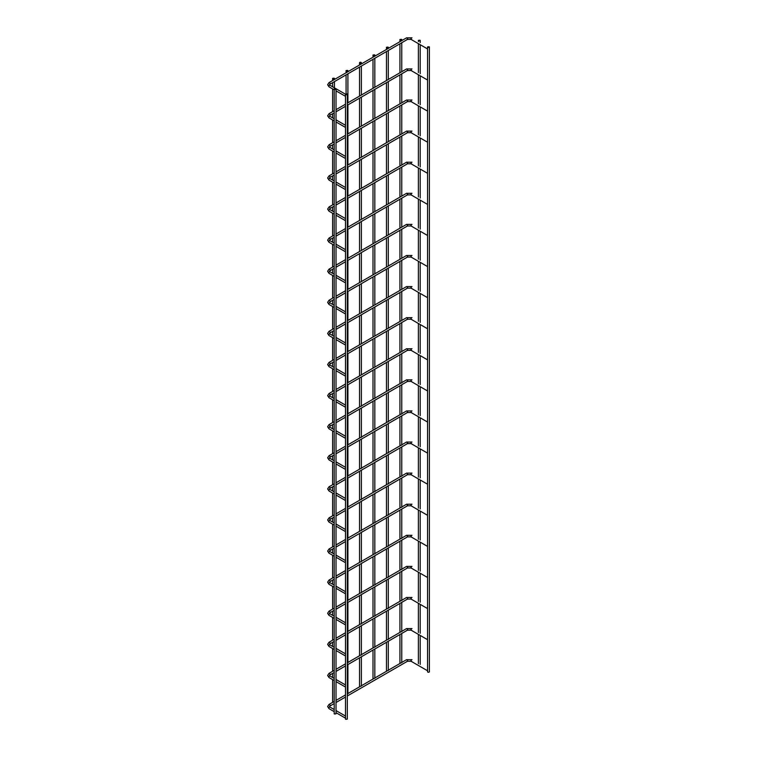 <?xml version="1.0" encoding="UTF-8"?>
<svg xmlns="http://www.w3.org/2000/svg" width="757" height="757" viewBox="0 0 757 757"><rect width="100%" height="100%" fill="white"/><g stroke="black" fill="none" stroke-linecap="round" stroke-linejoin="round"><path stroke-width="1.14" d="M427.554 47.757A0.918 0.53 120 0 0 427.554 48.94M345.485 95.145A0.918 0.53 120 0 0 345.485 96.319M427.554 46.896L427.554 671.771A0.918 0.53 0 0 0 429.38 671.771L429.38 46.896A0.918 0.53 0 0 0 427.819 47.265A0.918 0.53 0 0 0 429.38 46.896M400.198 39.837A0.918 0.53 0 0 0 401.759 39.459A0.918 0.53 0 0 0 400.198 39.837M347.047 718.781A0.918 0.53 180 0 1 345.485 719.15L345.485 94.275A0.918 0.53 180 0 1 347.312 94.275A0.918 0.53 180 0 1 345.485 94.275M427.554 78.851A0.918 0.53 120 0 0 427.554 80.024M345.485 126.23A0.918 0.53 120 0 0 345.485 127.413M427.554 109.945A0.918 0.53 120 0 0 427.554 111.118M345.485 157.324A0.918 0.53 120 0 0 345.485 158.506M427.554 141.029A0.918 0.53 120 0 0 427.554 142.212M345.485 188.417A0.918 0.53 120 0 0 345.485 189.591M427.554 172.123A0.918 0.53 120 0 0 427.554 173.306M345.485 219.511A0.918 0.53 120 0 0 345.485 220.684M427.554 203.217A0.918 0.53 120 0 0 427.554 204.39M345.485 250.595A0.918 0.53 120 0 0 345.485 251.778M427.554 234.31A0.918 0.53 120 0 0 427.554 235.484M345.485 281.689A0.918 0.53 120 0 0 345.485 282.863M427.554 265.395A0.918 0.53 120 0 0 427.554 266.578M345.485 312.783A0.918 0.53 120 0 0 345.485 313.956M427.554 296.489A0.918 0.53 120 0 0 427.554 297.671M345.485 343.877A0.918 0.53 120 0 0 345.485 345.05M427.554 327.582A0.918 0.53 120 0 0 427.554 328.756M345.485 374.961A0.918 0.53 120 0 0 345.485 376.144M427.554 358.676A0.918 0.53 120 0 0 427.554 359.849M345.485 406.055A0.918 0.53 120 0 0 345.485 407.228M427.554 389.76A0.918 0.53 120 0 0 427.554 390.943M345.485 437.149A0.918 0.53 120 0 0 345.485 438.322M427.554 420.854A0.918 0.53 120 0 0 427.554 422.037M345.485 468.233A0.918 0.53 120 0 0 345.485 469.416M427.554 451.948A0.918 0.53 120 0 0 427.554 453.121M345.485 499.327A0.918 0.53 120 0 0 345.485 500.509M427.554 483.042A0.918 0.53 120 0 0 427.554 484.215M345.485 530.42A0.918 0.53 120 0 0 345.485 531.594M427.554 514.126A0.918 0.53 120 0 0 427.554 515.309M345.485 561.514A0.918 0.53 120 0 0 345.485 562.688M427.554 545.22A0.918 0.53 120 0 0 427.554 546.403M345.485 592.599A0.918 0.53 120 0 0 345.485 593.781M427.554 576.314A0.918 0.53 120 0 0 427.554 577.487M345.485 623.692A0.918 0.53 120 0 0 345.485 624.875M427.554 607.407A0.918 0.53 120 0 0 427.554 608.581M345.485 654.786A0.918 0.53 120 0 0 345.485 655.959M427.554 638.492A0.918 0.53 120 0 0 427.554 639.674M345.485 685.88A0.918 0.53 120 0 0 345.485 687.053M427.554 669.585A0.918 0.53 120 0 0 427.554 670.768M345.485 716.964A0.918 0.53 120 0 0 345.485 718.147M418.649 40.755A0.918 0.53 0 0 0 420.201 40.376A0.918 0.53 0 0 0 418.649 40.755M335.758 713.482A0.918 0.53 180 0 1 334.197 713.851L334.197 88.976A0.918 0.53 180 0 1 336.023 88.976A0.918 0.53 180 0 1 334.197 88.976M386.732 47.606A0.918 0.53 0 0 0 388.294 47.237A0.918 0.53 0 0 0 386.732 47.606M373.267 55.384A0.918 0.53 0 0 0 374.829 55.006A0.918 0.53 0 0 0 373.267 55.384M359.812 63.153A0.918 0.53 0 0 0 361.373 62.784A0.918 0.53 0 0 0 359.537 62.784A0.918 0.53 0 0 0 359.812 63.153M346.346 70.931A0.918 0.53 0 0 0 347.908 70.552A0.918 0.53 0 0 0 346.346 70.931M332.881 78.7A0.918 0.53 0 0 0 334.443 78.331A0.918 0.53 0 0 0 332.881 78.7M411.534 39.383A0.918 0.53 -60 0 1 411.534 37.897A0.918 0.53 -60 0 1 411.997 37.85L406.556 37.85L329.011 82.617L327.62 84.718L329.011 86.818L334.197 89.809M407.011 39.383A0.918 0.53 -120 0 0 407.011 37.897A0.918 0.53 -120 0 0 406.556 37.85M427.497 48.912L411.079 39.43L407.474 39.43L329.929 84.207A0.918 0.53 -120 0 0 329.011 82.617M329.929 84.207L329.446 84.718L329.929 85.229A0.918 0.53 120 0 0 329.011 86.818M411.534 70.477A0.918 0.53 -60 0 1 411.534 68.991A0.918 0.53 -60 0 1 411.997 68.944L406.556 68.944L347.312 103.141M407.011 70.477A0.918 0.53 -120 0 0 407.011 68.991A0.918 0.53 -120 0 0 406.556 68.944M334.197 112.831L329.929 115.291A0.918 0.53 -120 0 0 329.011 113.711L327.62 115.812L329.011 117.903L334.197 120.902M329.929 115.291L329.446 115.812L329.929 116.323A0.918 0.53 120 0 0 329.011 117.903M411.534 101.57A0.918 0.53 -60 0 1 411.534 100.075A0.918 0.53 -60 0 1 411.997 100.028L406.556 100.028L347.312 134.235M407.011 101.57A0.918 0.53 -120 0 0 407.011 100.075A0.918 0.53 -120 0 0 406.556 100.028M334.197 143.915L329.929 146.385A0.918 0.53 -120 0 0 329.011 144.805L327.62 146.905L329.011 148.997L334.197 151.996M329.929 146.385L329.446 146.905L329.929 147.416A0.918 0.53 120 0 0 329.011 148.997M411.534 132.664A0.918 0.53 -60 0 1 411.534 131.169A0.918 0.53 -60 0 1 411.997 131.122L406.556 131.122L347.312 165.329M407.011 132.664A0.918 0.53 -120 0 0 407.011 131.169A0.918 0.53 -120 0 0 406.556 131.122M334.197 175.009L329.929 177.479A0.918 0.53 -120 0 0 329.011 175.898L327.62 177.99L329.011 180.09L334.197 183.09M329.929 177.479L329.446 177.99L329.929 178.51A0.918 0.53 120 0 0 329.011 180.09M411.534 163.749A0.918 0.53 -60 0 1 411.534 162.263A0.918 0.53 -60 0 1 411.997 162.216L406.556 162.216L347.312 196.423M407.011 163.749A0.918 0.53 -120 0 0 407.011 162.263A0.918 0.53 -120 0 0 406.556 162.216M334.197 206.103L329.929 208.572A0.918 0.53 -120 0 0 329.011 206.983L327.62 209.083L329.011 211.184L334.197 214.174M329.929 208.572L329.446 209.083L329.929 209.594A0.918 0.53 120 0 0 329.011 211.184M411.534 194.842A0.918 0.53 -60 0 1 411.534 193.347A0.918 0.53 -60 0 1 411.997 193.309L406.556 193.309L347.312 227.507M407.011 194.842A0.918 0.53 -120 0 0 407.011 193.347A0.918 0.53 -120 0 0 406.556 193.309M334.197 237.196L329.929 239.657A0.918 0.53 -120 0 0 329.011 238.077L327.62 240.177L329.011 242.268L334.197 245.268M329.929 239.657L329.446 240.177L329.929 240.688A0.918 0.53 120 0 0 329.011 242.268M411.534 225.936A0.918 0.53 -60 0 1 411.534 224.441A0.918 0.53 -60 0 1 411.997 224.394L406.556 224.394L347.312 258.601M407.011 225.936A0.918 0.53 -120 0 0 407.011 224.441A0.918 0.53 -120 0 0 406.556 224.394M334.197 268.281L329.929 270.751A0.918 0.53 -120 0 0 329.011 269.17L327.62 271.271L329.011 273.362L334.197 276.362M329.929 270.751L329.446 271.271L329.929 271.782A0.918 0.53 120 0 0 329.011 273.362M411.534 257.03A0.918 0.53 -60 0 1 411.534 255.535A0.918 0.53 -60 0 1 411.997 255.488L406.556 255.488L347.312 289.694M407.011 257.03A0.918 0.53 -120 0 0 407.011 255.535A0.918 0.53 -120 0 0 406.556 255.488M334.197 299.375L329.929 301.844A0.918 0.53 -120 0 0 329.011 300.264L327.62 302.355L329.011 304.456L334.197 307.446M329.929 301.844L329.446 302.355L329.929 302.876A0.918 0.53 120 0 0 329.011 304.456M411.534 288.114A0.918 0.53 -60 0 1 411.534 286.629A0.918 0.53 -60 0 1 411.997 286.581L406.556 286.581L347.312 320.788M407.011 288.114A0.918 0.53 -120 0 0 407.011 286.629A0.918 0.53 -120 0 0 406.556 286.581M334.197 330.468L329.929 332.938A0.918 0.53 -120 0 0 329.011 331.348L327.62 333.449L329.011 335.55L334.197 338.54M329.929 332.938L329.446 333.449L329.929 333.96A0.918 0.53 120 0 0 329.011 335.55M411.534 319.208A0.918 0.53 -60 0 1 411.534 317.713A0.918 0.53 -60 0 1 411.997 317.675L406.556 317.675L347.312 351.873M407.011 319.208A0.918 0.53 -120 0 0 407.011 317.713A0.918 0.53 -120 0 0 406.556 317.675M334.197 361.562L329.929 364.022A0.918 0.53 -120 0 0 329.011 362.442L327.62 364.543L329.011 366.634L334.197 369.634M329.929 364.022L329.446 364.543L329.929 365.054A0.918 0.53 120 0 0 329.011 366.634M411.534 350.302A0.918 0.53 -60 0 1 411.534 348.807A0.918 0.53 -60 0 1 411.997 348.759L406.556 348.759L347.312 382.966M407.011 350.302A0.918 0.53 -120 0 0 407.011 348.807A0.918 0.53 -120 0 0 406.556 348.759M334.197 392.646L329.929 395.116A0.918 0.53 -120 0 0 329.011 393.536L327.62 395.627L329.011 397.728L334.197 400.727M329.929 395.116L329.446 395.627L329.929 396.148A0.918 0.53 120 0 0 329.011 397.728M411.534 381.396A0.918 0.53 -60 0 1 411.534 379.9A0.918 0.53 -60 0 1 411.997 379.853L406.556 379.853L347.312 414.06M407.011 381.396A0.918 0.53 -120 0 0 407.011 379.9A0.918 0.53 -120 0 0 406.556 379.853M334.197 423.74L329.929 426.21A0.918 0.53 -120 0 0 329.011 424.63L327.62 426.721L329.011 428.822L334.197 431.812M329.929 426.21L329.446 426.721L329.929 427.241A0.918 0.53 120 0 0 329.011 428.822M411.534 412.48A0.918 0.53 -60 0 1 411.534 410.994A0.918 0.53 -60 0 1 411.997 410.947L406.556 410.947L347.312 445.154M407.011 412.48A0.918 0.53 -120 0 0 407.011 410.994A0.918 0.53 -120 0 0 406.556 410.947M334.197 454.834L329.929 457.304A0.918 0.53 -120 0 0 329.011 455.714L327.62 457.815L329.011 459.915L334.197 462.906M329.929 457.304L329.446 457.815L329.929 458.326A0.918 0.53 120 0 0 329.011 459.915M411.534 443.574A0.918 0.53 -60 0 1 411.534 442.079A0.918 0.53 -60 0 1 411.997 442.041L406.556 442.041L347.312 476.238M407.011 443.574A0.918 0.53 -120 0 0 407.011 442.079A0.918 0.53 -120 0 0 406.556 442.041M334.197 485.928L329.929 488.388A0.918 0.53 -120 0 0 329.011 486.808L327.62 488.908L329.011 491L334.197 493.999M329.929 488.388L329.446 488.908L329.929 489.419A0.918 0.53 120 0 0 329.011 491M411.534 474.667A0.918 0.53 -60 0 1 411.534 473.172A0.918 0.53 -60 0 1 411.997 473.125L406.556 473.125L347.312 507.332M407.011 474.667A0.918 0.53 -120 0 0 407.011 473.172A0.918 0.53 -120 0 0 406.556 473.125M334.197 517.012L329.929 519.482A0.918 0.53 -120 0 0 329.011 517.902L327.62 519.993L329.011 522.093L334.197 525.093M329.929 519.482L329.446 519.993L329.929 520.513A0.918 0.53 120 0 0 329.011 522.093M411.534 505.761A0.918 0.53 -60 0 1 411.534 504.266A0.918 0.53 -60 0 1 411.997 504.219L406.556 504.219L347.312 538.426M407.011 505.761A0.918 0.53 -120 0 0 407.011 504.266A0.918 0.53 -120 0 0 406.556 504.219M334.197 548.106L329.929 550.576A0.918 0.53 -120 0 0 329.011 548.995L327.62 551.087L329.011 553.187L334.197 556.177M329.929 550.576L329.446 551.087L329.929 551.607A0.918 0.53 120 0 0 329.011 553.187M411.534 536.845A0.918 0.53 -60 0 1 411.534 535.36A0.918 0.53 -60 0 1 411.997 535.313L406.556 535.313L347.312 569.519M407.011 536.845A0.918 0.53 -120 0 0 407.011 535.36A0.918 0.53 -120 0 0 406.556 535.313M334.197 579.2L329.929 581.669A0.918 0.53 -120 0 0 329.011 580.08L327.62 582.18L329.011 584.281L334.197 587.271M329.929 581.669L329.446 582.18L329.929 582.691A0.918 0.53 120 0 0 329.011 584.281M411.534 567.939A0.918 0.53 -60 0 1 411.534 566.444A0.918 0.53 -60 0 1 411.997 566.406L406.556 566.406L347.312 600.604M407.011 567.939A0.918 0.53 -120 0 0 407.011 566.444A0.918 0.53 -120 0 0 406.556 566.406M334.197 610.284L329.929 612.754A0.918 0.53 -120 0 0 329.011 611.173L327.62 613.274L329.011 615.365L334.197 618.365M329.929 612.754L329.446 613.274L329.929 613.785A0.918 0.53 120 0 0 329.011 615.365M411.534 599.033A0.918 0.53 -60 0 1 411.534 597.538A0.918 0.53 -60 0 1 411.997 597.491L406.556 597.491L347.312 631.698M407.011 599.033A0.918 0.53 -120 0 0 407.011 597.538A0.918 0.53 -120 0 0 406.556 597.491M334.197 641.378L329.929 643.847A0.918 0.53 -120 0 0 329.011 642.267L327.62 644.358L329.011 646.459L334.197 649.459M329.929 643.847L329.446 644.358L329.929 644.879A0.918 0.53 120 0 0 329.011 646.459M411.534 630.127A0.918 0.53 -60 0 1 411.534 628.632A0.918 0.53 -60 0 1 411.997 628.584L406.556 628.584L347.312 662.791M407.011 630.127A0.918 0.53 -120 0 0 407.011 628.632A0.918 0.53 -120 0 0 406.556 628.584M334.197 672.471L329.929 674.941A0.918 0.53 -120 0 0 329.011 673.361L327.62 675.452L329.011 677.553L334.197 680.543M329.929 674.941L329.446 675.452L329.929 675.973A0.918 0.53 120 0 0 329.011 677.553M411.534 661.211A0.918 0.53 -60 0 1 411.534 659.726A0.918 0.53 -60 0 1 411.997 659.678L406.556 659.678L347.312 693.885M407.011 661.211A0.918 0.53 -120 0 0 407.011 659.726A0.918 0.53 -120 0 0 406.556 659.678M334.197 703.565L329.929 706.035A0.918 0.53 -120 0 0 329.011 704.445L327.62 706.546L329.011 708.647L334.197 711.637M329.929 706.035L329.446 706.546L329.929 707.057A0.918 0.53 120 0 0 329.011 708.647M336.023 90.868L345.429 96.29M345.495 94.218L329.929 85.229M401.759 662.754L401.759 633.467M401.759 631.669L401.759 602.373M401.759 600.575L401.759 571.289M401.759 569.482L401.759 540.195M401.759 538.388L401.759 509.101M401.759 507.304L401.759 478.008M401.759 476.21L401.759 446.923M401.759 445.116L401.759 415.83M401.759 414.022L401.759 384.736M401.759 382.938L401.759 353.642M401.759 351.532L401.759 322.558M401.759 320.448L401.759 291.464M401.759 289.354L401.759 260.37M401.759 258.26L401.759 229.276M401.759 227.166L401.759 198.192M401.759 196.082L401.759 167.098M401.759 164.988L401.759 136.005M401.759 133.894L401.759 104.911M401.759 102.801L401.759 73.826M401.759 71.716L401.759 42.733M401.759 40.623L401.759 39.459M399.933 663.501L399.933 634.527M399.933 632.407L399.933 603.433M399.933 601.323L399.933 572.339M399.933 570.229L399.933 541.246M399.933 539.135L399.933 510.161M399.933 508.051L399.933 479.067M399.933 476.957L399.933 447.974M399.933 445.864L399.933 416.88M399.933 414.77L399.933 385.796M399.933 383.685L399.933 354.702M399.933 352.592L399.933 323.608M399.933 321.498L399.933 292.514M399.933 290.404L399.933 261.43M399.933 259.32L399.933 230.336M399.933 228.226L399.933 199.242M399.933 197.132L399.933 168.149M399.933 166.038L399.933 137.064M399.933 134.954L399.933 105.971M399.933 103.86L399.933 74.877M399.933 72.767L399.933 43.783M399.933 41.673L399.933 39.459M347.312 719.15L347.312 94.275M427.497 80.005L411.079 70.524L407.474 70.524L347.312 105.251M336.023 111.771L345.485 106.311M345.485 104.201L336.023 109.661M334.197 110.721L329.011 113.711M336.023 121.962L345.429 127.384M345.485 125.312L336.023 119.852M334.197 118.792L329.929 116.323M427.497 111.09L411.079 101.618L407.474 101.618L347.312 136.345M336.023 142.865L345.485 137.405M345.485 135.295L336.023 140.755M334.197 141.805L329.011 144.805M336.023 153.046L345.429 158.478M345.485 156.396L336.023 150.936M334.197 149.886L329.929 147.416M427.497 142.184L411.079 132.712L407.474 132.712L347.312 167.439M336.023 173.959L345.485 168.489M345.485 166.379L336.023 171.848M334.197 172.899L329.011 175.898M336.023 184.14L345.429 189.562M345.485 187.49L336.023 182.03M334.197 180.97L329.929 178.51M427.497 173.277L411.079 163.796L407.474 163.796L347.312 198.533M336.023 205.043L345.485 199.583M345.485 197.473L336.023 202.933M334.197 203.993L329.011 206.983M336.023 215.234L345.429 220.656M345.485 218.584L336.023 213.124M334.197 212.064L329.929 209.594M427.497 204.371L411.079 194.89L407.474 194.89L347.312 229.617M336.023 236.137L345.485 230.677M345.485 228.567L336.023 234.027M334.197 235.086L329.011 238.077M336.023 246.328L345.429 251.75M345.485 249.678L336.023 244.208M334.197 243.158L329.929 240.688M427.497 235.455L411.079 225.983L407.474 225.983L347.312 260.711M336.023 267.23L345.485 261.771M345.485 259.66L336.023 265.12M334.197 266.171L329.011 269.17M336.023 277.412L345.429 282.844M345.485 280.762L336.023 275.302M334.197 274.252L329.929 271.782M427.497 266.549L411.079 257.068L407.474 257.068L347.312 291.805M336.023 298.324L345.485 292.855M345.485 290.745L336.023 296.205M334.197 297.264L329.011 300.264M336.023 308.506L345.429 313.928M345.485 311.856L336.023 306.396M334.197 305.336L329.929 302.876M427.497 297.643L411.079 288.162L407.474 288.162L347.312 322.898M336.023 329.409L345.485 323.949M345.485 321.839L336.023 327.298M334.197 328.358L329.011 331.348M336.023 339.6L345.429 345.022M345.485 342.949L336.023 337.49M334.197 336.43L329.929 333.96M427.497 328.737L411.079 319.255L407.474 319.255L347.312 353.983M336.023 360.502L345.485 355.042M345.485 352.932L336.023 358.392M334.197 359.443L329.011 362.442M336.023 370.684L345.429 376.115M345.485 374.043L336.023 368.574M334.197 367.524L329.929 365.054M427.497 359.821L411.079 350.349L407.474 350.349L347.312 385.076M336.023 391.596L345.485 386.136M345.485 384.026L336.023 389.486M334.197 390.536L329.011 393.536M336.023 401.778L345.429 407.209M345.485 405.127L336.023 399.668M334.197 398.617L329.929 396.148M427.497 390.915L411.079 381.433L407.474 381.433L347.312 416.17M336.023 422.69L345.485 417.221M345.485 415.11L336.023 420.57M334.197 421.63L329.011 424.63M336.023 432.872L345.429 438.294M345.485 436.221L336.023 430.761M334.197 429.702L329.929 427.241M427.497 422.009L411.079 412.527L407.474 412.527L347.312 447.264M336.023 453.774L345.485 448.314M345.485 446.204L336.023 451.664M334.197 452.724L329.011 455.714M336.023 463.965L345.429 469.387M345.485 467.315L336.023 461.855M334.197 460.795L329.929 458.326M427.497 453.093L411.079 443.621L407.474 443.621L347.312 478.348M336.023 484.868L345.485 479.408M345.485 477.298L336.023 482.758M334.197 483.808L329.011 486.808M336.023 495.05L345.429 500.481M345.485 498.409L336.023 492.939M334.197 491.889L329.929 489.419M427.497 484.187L411.079 474.715L407.474 474.715L347.312 509.442M336.023 515.962L345.485 510.502M345.485 508.392L336.023 513.852M334.197 514.902L329.011 517.902M336.023 526.143L345.429 531.575M345.485 529.493L336.023 524.033M334.197 522.983L329.929 520.513M427.497 515.28L411.079 505.799L407.474 505.799L347.312 540.536M336.023 547.046L345.485 541.586M345.485 539.476L336.023 544.936M334.197 545.996L329.011 548.995M336.023 557.237L345.429 562.659M345.485 560.587L336.023 555.127M334.197 554.067L329.929 551.607M427.497 546.374L411.079 536.893L407.474 536.893L347.312 571.63M336.023 578.14L345.485 572.68M345.485 570.57L336.023 576.03M334.197 577.089L329.011 580.08M336.023 588.331L345.429 593.753M345.485 591.681L336.023 586.221M334.197 585.161L329.929 582.691M427.497 577.459L411.079 567.987L407.474 567.987L347.312 602.714M336.023 609.234L345.485 603.774M345.485 601.664L336.023 607.123M334.197 608.174L329.011 611.173M336.023 619.415L345.429 624.847M345.485 622.765L336.023 617.305M334.197 616.255L329.929 613.785M427.497 608.552L411.079 599.08L407.474 599.08L347.312 633.808M336.023 640.327L345.485 634.868M345.485 632.757L336.023 638.217M334.197 639.268L329.011 642.267M336.023 650.509L345.429 655.941M345.485 653.859L336.023 648.399M334.197 647.349L329.929 644.879M427.497 639.646L411.079 630.165L407.474 630.165L347.312 664.901M336.023 671.412L345.485 665.952M345.485 663.842L336.023 669.302M334.197 670.361L329.011 673.361M336.023 681.603L345.429 687.025M345.485 684.953L336.023 679.493M334.197 678.433L329.929 675.973M427.497 670.74L411.079 661.258L407.474 661.258L347.312 695.995M336.023 702.505L345.485 697.046M345.485 694.935L336.023 700.395M334.197 701.455L329.011 704.445M336.023 712.697L345.429 718.119M345.485 716.046L336.023 710.586M334.197 709.527L329.929 707.057M420.201 664.419L420.201 635.435M420.201 633.325L420.201 604.341M420.201 602.231L420.201 573.257M420.201 571.147L420.201 542.163M420.201 540.053L420.201 511.07M420.201 508.959L420.201 479.976M420.201 477.866L420.201 448.892M420.201 446.781L420.201 417.798M420.201 415.688L420.201 386.704M420.201 384.594L420.201 355.61M420.201 353.5L420.201 324.526M420.201 322.416L420.201 293.432M420.201 291.322L420.201 262.338M420.201 260.228L420.201 231.254M420.201 229.134L420.201 200.16M420.201 198.05L420.201 169.066M420.201 166.956L420.201 137.973M420.201 135.863L420.201 106.888M420.201 104.778L420.201 75.795M420.201 73.684L420.201 44.701M420.201 42.591L420.201 40.376M418.375 663.671L418.375 634.385M418.375 632.578L418.375 603.291M418.375 601.493L418.375 572.197M418.375 570.399L418.375 541.104M418.375 539.306L418.375 510.019M418.375 508.212L418.375 478.926M418.375 477.128L418.375 447.832M418.375 446.034L418.375 416.738M418.375 414.94L418.375 385.654M418.375 383.846L418.375 354.56M418.375 352.45L418.375 323.466M418.375 321.356L418.375 292.372M418.375 290.262L418.375 261.288M418.375 259.178L418.375 230.194M418.375 228.084L418.375 199.1M418.375 196.99L418.375 168.016M418.375 165.897L418.375 136.922M418.375 134.812L418.375 105.829M418.375 103.718L418.375 74.735M418.375 72.625L418.375 43.651M418.375 41.54L418.375 40.376M336.023 713.851L336.023 88.976M388.294 670.532L388.294 641.236M388.294 639.438L388.294 610.151M388.294 608.344L388.294 579.058M388.294 577.26L388.294 547.964M388.294 546.166L388.294 516.87M388.294 515.072L388.294 485.786M388.294 483.978L388.294 454.692M388.294 452.894L388.294 423.598M388.294 421.8L388.294 392.505M388.294 390.707L388.294 361.42M388.294 359.31L388.294 330.326M388.294 328.216L388.294 299.233M388.294 297.123L388.294 268.148M388.294 266.029L388.294 237.055M388.294 234.944L388.294 205.961M388.294 203.851L388.294 174.867M388.294 172.757L388.294 143.783M388.294 141.663L388.294 112.689M388.294 110.579L388.294 81.595M388.294 79.485L388.294 50.501M388.294 48.391L388.294 47.237M386.467 671.279L386.467 642.296M386.467 640.185L386.467 611.202M386.467 609.092L386.467 580.108M386.467 577.998L386.467 549.024M386.467 546.914L386.467 517.93M386.467 515.82L386.467 486.836M386.467 484.726L386.467 455.742M386.467 453.632L386.467 424.658M386.467 422.548L386.467 393.564M386.467 391.454L386.467 362.471M386.467 360.36L386.467 331.386M386.467 329.267L386.467 300.292M386.467 298.182L386.467 269.199M386.467 267.089L386.467 238.105M386.467 235.995L386.467 207.021M386.467 204.901L386.467 175.927M386.467 173.817L386.467 144.833M386.467 142.723L386.467 113.739M386.467 111.629L386.467 82.655M386.467 80.545L386.467 51.561M386.467 49.451L386.467 47.237M374.829 678.3L374.829 649.014M374.829 647.207L374.829 617.92M374.829 616.122L374.829 586.826M374.829 585.029L374.829 555.742M374.829 553.935L374.829 524.648M374.829 522.841L374.829 493.555M374.829 491.757L374.829 462.461M374.829 460.663L374.829 431.376M374.829 429.569L374.829 400.283M374.829 398.485L374.829 369.189M374.829 367.079L374.829 338.095M374.829 335.985L374.829 307.011M374.829 304.901L374.829 275.917M374.829 273.807L374.829 244.823M374.829 242.713L374.829 213.729M374.829 211.619L374.829 182.645M374.829 180.535L374.829 151.551M374.829 149.441L374.829 120.458M374.829 118.347L374.829 89.364M374.829 87.254L374.829 58.28M374.829 56.169L374.829 55.006M373.002 679.048L373.002 650.064M373.002 647.954L373.002 618.98M373.002 616.87L373.002 587.886M373.002 585.776L373.002 556.792M373.002 554.682L373.002 525.699M373.002 523.589L373.002 494.614M373.002 492.504L373.002 463.521M373.002 461.41L373.002 432.427M373.002 430.317L373.002 401.333M373.002 399.223L373.002 370.249M373.002 368.139L373.002 339.155M373.002 337.045L373.002 308.061M373.002 305.951L373.002 276.967M373.002 274.857L373.002 245.883M373.002 243.773L373.002 214.789M373.002 212.679L373.002 183.696M373.002 181.585L373.002 152.602M373.002 150.492L373.002 121.517M373.002 119.407L373.002 90.424M373.002 88.314L373.002 59.33M373.002 57.22L373.002 55.006M361.373 686.079L361.373 656.783M361.373 654.985L361.373 625.698M361.373 623.891L361.373 594.605M361.373 592.797L361.373 563.511M361.373 561.713L361.373 532.417M361.373 530.619L361.373 501.333M361.373 499.525L361.373 470.239M361.373 468.432L361.373 439.145M361.373 437.347L361.373 408.051M361.373 406.254L361.373 376.967M361.373 374.857L361.373 345.873M361.373 343.763L361.373 314.78M361.373 312.669L361.373 283.686M361.373 281.576L361.373 252.601M361.373 250.491L361.373 221.508M361.373 219.398L361.373 190.414M361.373 188.304L361.373 159.32M361.373 157.21L361.373 128.236M361.373 126.126L361.373 97.142M361.373 95.032L361.373 66.048M361.373 63.938L361.373 62.784M359.537 686.817L359.537 657.842M359.537 655.732L359.537 626.749M359.537 624.639L359.537 595.655M359.537 593.545L359.537 564.571M359.537 562.46L359.537 533.477M359.537 531.367L359.537 502.383M359.537 500.273L359.537 471.289M359.537 469.179L359.537 440.205M359.537 438.095L359.537 409.111M359.537 407.001L359.537 378.017M359.537 375.907L359.537 346.924M359.537 344.813L359.537 315.839M359.537 313.729L359.537 284.746M359.537 282.635L359.537 253.652M359.537 251.542L359.537 222.558M359.537 220.448L359.537 191.474M359.537 189.364L359.537 160.38M359.537 158.27L359.537 129.286M359.537 127.176L359.537 98.192M359.537 96.082L359.537 67.108M359.537 64.998L359.537 62.784M347.908 693.847L347.908 664.561M347.908 662.754L347.908 633.467M347.908 631.669L347.908 602.373M347.908 600.575L347.908 571.28M347.908 569.482L347.908 540.195M347.908 538.388L347.908 509.101M347.908 507.304L347.908 478.008M347.908 476.21L347.908 446.914M347.908 445.116L347.908 415.83M347.908 414.022L347.908 384.736M347.908 382.626L347.908 353.642M347.908 351.532L347.908 322.558M347.908 320.438L347.908 291.464M347.908 289.354L347.908 260.37M347.908 258.26L347.908 229.276M347.908 227.166L347.908 198.192M347.908 196.082L347.908 167.098M347.908 164.988L347.908 136.005M347.908 133.894L347.908 104.911M347.908 102.801L347.908 73.826M347.908 71.716L347.908 70.552M346.081 93.783L346.081 74.877M346.081 72.767L346.081 70.552M334.443 87.84L334.443 81.595M334.443 79.485L334.443 78.331M332.616 702.364L332.616 679.635M332.616 677.524L332.616 673.389M332.616 671.279L332.616 648.541M332.616 646.431L332.616 642.296M332.616 640.185L332.616 617.447M332.616 615.337L332.616 611.202M332.616 609.092L332.616 586.363M332.616 584.243L332.616 580.108M332.616 577.998L332.616 555.269M332.616 553.159L332.616 549.024M332.616 546.914L332.616 524.175M332.616 522.065L332.616 517.93M332.616 515.82L332.616 493.081M332.616 490.971L332.616 486.836M332.616 484.726L332.616 461.997M332.616 459.877L332.616 455.742M332.616 453.632L332.616 430.903M332.616 428.793L332.616 424.658M332.616 422.548L332.616 399.81M332.616 397.699L332.616 393.564M332.616 391.454L332.616 368.716M332.616 366.606L332.616 362.471M332.616 360.36L332.616 337.631M332.616 335.521L332.616 331.377M332.616 329.267L332.616 306.538M332.616 304.428L332.616 300.292M332.616 298.182L332.616 275.444M332.616 273.334L332.616 269.199M332.616 267.089L332.616 244.35M332.616 242.24L332.616 238.105M332.616 235.995L332.616 213.266M332.616 211.156L332.616 207.011M332.616 204.901L332.616 182.172M332.616 180.062L332.616 175.927M332.616 173.817L332.616 151.078M332.616 148.968L332.616 144.833M332.616 142.723L332.616 119.984M332.616 117.874L332.616 113.739M332.616 111.629L332.616 88.9M332.616 86.79L332.616 82.655M332.616 80.535L332.616 78.331"/></g></svg>
